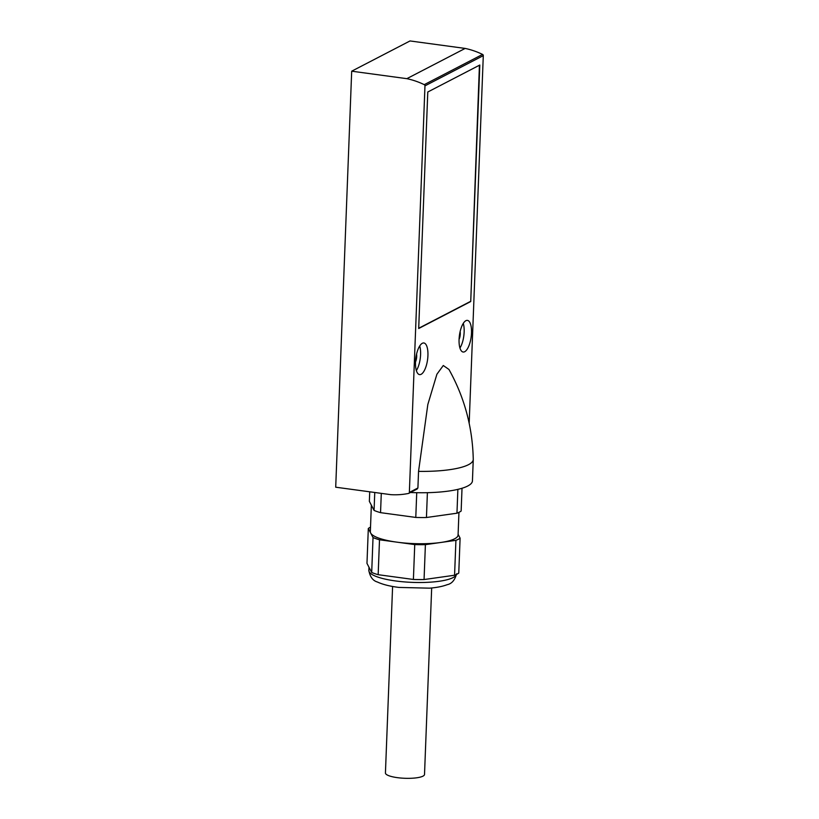 <?xml version="1.0" encoding="UTF-8"?>
<svg xmlns="http://www.w3.org/2000/svg" width="819" height="819" viewBox="0 0 819 819"><rect width="100%" height="100%" fill="white"/><g stroke="black" fill="none" stroke-linecap="round" stroke-linejoin="round"><path stroke-width="1.23" d="M469.174 423.269L483.292 55.631A1.198 1.075 -117.4 0 0 482.575 54.423A79.822 71.744 -117.4 0 0 465.161 48.423L410.012 40.95L351.689 71.192L335.708 487.203L390.858 494.666A79.822 71.744 -117.4 0 0 408.548 493.437A1.198 1.075 -117.4 0 0 409.357 492.434L424.969 85.862A1.198 1.075 -117.4 0 0 424.252 84.654A79.822 71.744 -117.4 0 0 406.838 78.665L351.689 71.192M418.55 471.365L427.825 404.514L436.916 374.211L443.294 365.509L448.955 369.461C464.434 397.246 472.532 427.19 473.259 459.305A59.869 14.025 -177.8 0 1 473.259 459.5A59.869 14.025 -177.8 0 1 418.55 471.365L417.905 487.991L416.943 489.086M427.927 355.569A15.96 5.917 -82.3 0 1 419.574 374.611A15.96 5.917 -82.3 0 1 415.857 357.995A15.96 5.917 -82.3 0 1 423.863 342.977A15.96 5.917 -82.3 0 1 427.927 355.569M471.498 332.985A15.96 5.917 -82.3 0 1 463.144 352.027A15.96 5.917 -82.3 0 1 459.428 335.411A15.96 5.917 -82.3 0 1 467.424 320.383A15.96 5.917 -82.3 0 1 471.498 332.985M470.73 301.535L479.811 65.029L427.784 92.004L418.693 328.511L470.73 301.535L479.432 65.223M455.917 540.345L425.399 544.645A47.891 11.22 -177.8 0 1 414.742 544.574L379.504 539.793A47.891 11.22 -177.8 0 1 373.034 537.551L368.315 528.48L366.973 563.37L371.693 572.45A47.891 11.22 2.2 0 0 378.163 574.692L413.4 579.463A47.891 11.22 2.2 0 0 424.058 579.545L454.576 575.235A47.891 11.22 2.2 0 0 458.763 573.075L460.104 538.175A47.891 11.22 -177.8 0 1 455.917 540.345L454.576 575.235M368.315 528.48A47.891 11.22 -177.8 0 1 370.516 527.16M458.108 534.326L460.104 538.175M425.399 544.645L424.058 579.545M414.742 544.574L413.4 579.463M379.504 539.793L378.163 574.692M373.034 537.551L371.693 572.45M458.947 512.356L458.077 535.012A43.898 10.278 -177.8 0 1 440.663 542.495A43.898 10.278 -177.8 0 1 397.123 542.188A43.898 10.278 -177.8 0 1 370.669 533.015A43.898 10.278 -177.8 0 1 370.342 531.644L371.355 505.18M369.727 491.809L369.359 501.341L374.068 510.411A47.891 11.22 2.2 0 0 380.548 512.653L415.786 517.434A47.891 11.22 2.2 0 0 426.443 517.506L456.961 513.206A47.891 11.22 2.2 0 0 461.148 511.036L462.018 488.257M381.285 493.376L380.548 512.653M374.764 492.485L374.068 510.411M427.395 492.68L426.443 517.506M416.728 492.7L415.786 517.434M457.872 489.373L456.961 513.206M416.564 354.146A5.989 2.222 -82.3 0 1 416.697 356.593A5.989 2.222 -82.3 0 1 415.509 361.896M419.717 345.966A15.96 5.917 -82.3 0 1 420.587 354.576A15.96 5.917 -82.3 0 1 416.369 370.618M460.124 331.562A5.989 2.222 -82.3 0 1 460.268 333.998A5.989 2.222 -82.3 0 1 459.08 339.312M463.278 323.382A15.96 5.917 -82.3 0 1 464.148 331.992A15.96 5.917 -82.3 0 1 459.94 348.034M406.838 78.665L465.161 48.423M473.259 459.5L472.44 480.845A59.869 14.025 -177.8 0 1 410.442 492.495M431.674 587.96L424.518 774.457A19.554 4.576 -177.8 0 1 422.973 776.146A19.554 4.576 -177.8 0 1 401.003 778.05A19.554 4.576 -177.8 0 1 385.432 772.952L392.598 586.455M418.704 328.265L470.362 301.484M424.969 85.862L483.292 55.631M409.357 492.434L417.905 487.991M456.47 574.426A43.898 10.278 -177.8 0 1 410.933 582.319A43.898 10.278 -177.8 0 1 368.847 570.413L368.97 567.219M424.252 84.654L482.575 54.423M456.582 573.781C454.903 580.128 451.76 583.773 447.164 584.694C442.526 586.455 436.64 587.602 429.494 588.165L398.976 587.428C389.998 586.332 382.811 584.52 377.405 582.012C372.86 580.702 370.004 576.832 368.847 570.413M408.804 493.345L417.25 488.963"/></g></svg>
